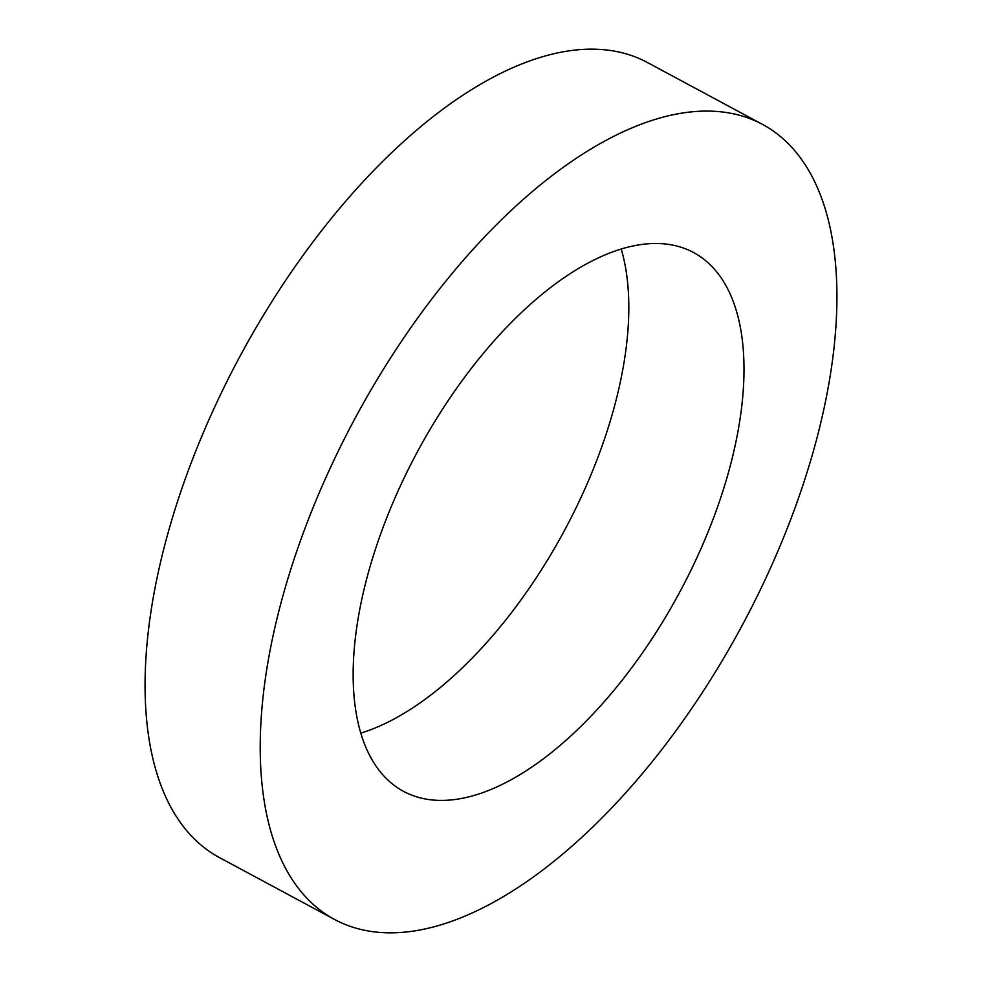 <?xml version="1.0" encoding="UTF-8"?>
<svg xmlns="http://www.w3.org/2000/svg" width="982" height="982" viewBox="0 0 982 982"><rect width="100%" height="100%" fill="white"/><g stroke="black" fill="none" stroke-linecap="round" stroke-linejoin="round"><path stroke-width="1.47" d="M801.754 488.668A451.462 219.563 -61.7 0 1 334.776 919.594A451.462 219.563 -61.7 0 1 295.398 555.247A451.462 219.563 -61.7 0 1 762.376 124.321A451.462 219.563 -61.7 0 1 801.754 488.668M334.776 919.594L219.624 857.679A451.462 219.563 -61.7 0 1 180.246 493.332A451.462 219.563 -61.7 0 1 647.224 62.406L762.376 124.321M621.164 248.912A305.967 148.798 -61.7 0 1 605.01 437.481A305.967 148.798 -61.7 0 1 360.836 733.088M376.99 544.519A305.967 148.798 -61.7 0 1 693.464 252.472A305.967 148.798 -61.7 0 1 720.162 499.396A305.967 148.798 -61.7 0 1 403.688 791.443A305.967 148.798 -61.7 0 1 376.99 544.519"/></g></svg>
